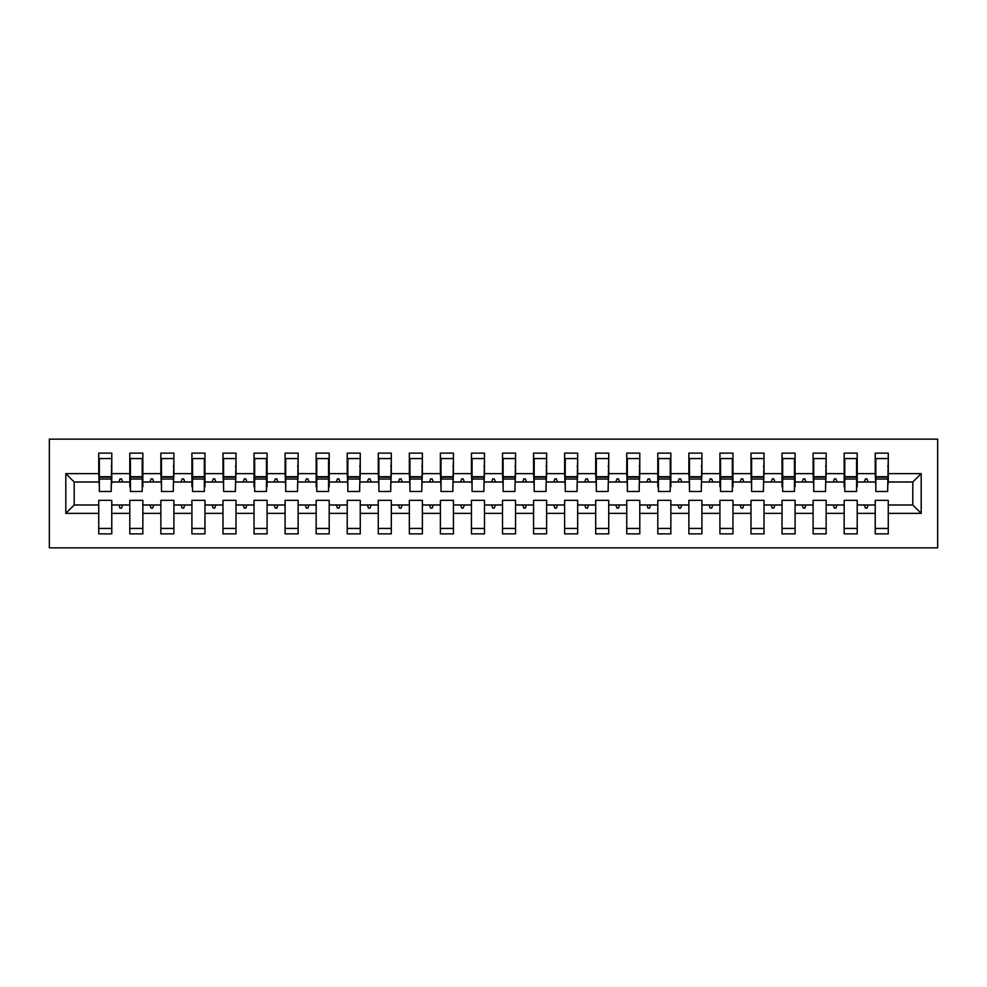 <?xml version="1.0" encoding="UTF-8"?>
<svg xmlns="http://www.w3.org/2000/svg" width="987" height="987" viewBox="0 0 987 987"><rect width="100%" height="100%" fill="white"/><g stroke="black" fill="none" stroke-linecap="round" stroke-linejoin="round"><path stroke-width="1.48" d="M49.35 547.859L937.65 547.859L937.65 439.141L49.35 439.141L49.35 547.859M921.192 513.376L912.802 504.986L912.802 482.014L921.192 473.624L921.192 513.376L888.263 513.376L888.263 500.335L875.222 500.335L875.222 504.986L857.209 504.986L857.209 500.335L844.156 500.335L844.156 504.986L826.144 504.986L826.144 500.335L813.103 500.335L813.103 504.986L795.09 504.986L795.09 500.335L782.037 500.335L782.037 504.986L764.024 504.986L764.024 500.335L750.984 500.335L750.984 504.986L732.971 504.986L732.971 500.335L719.918 500.335L719.918 504.986L701.905 504.986L701.905 500.335L688.864 500.335L688.864 504.986L670.852 504.986L670.852 500.335L657.798 500.335L657.798 504.986L639.786 504.986L639.786 500.335L626.745 500.335L626.745 504.986L608.732 504.986L608.732 500.335L595.692 500.335L595.692 504.986L577.666 504.986L577.666 500.335L564.626 500.335L564.626 504.986L546.613 504.986L546.613 500.335L533.572 500.335L533.572 504.986L515.547 504.986L515.547 500.335L502.506 500.335L502.506 504.986L484.494 504.986L484.494 500.335L471.453 500.335L471.453 504.986L453.428 504.986L453.428 500.335L440.387 500.335L440.387 504.986L422.374 504.986L422.374 500.335L409.334 500.335L409.334 504.986L391.308 504.986L391.308 500.335L378.268 500.335L378.268 504.986L360.255 504.986L360.255 500.335L347.214 500.335L347.214 504.986L329.202 504.986L329.202 500.335L316.148 500.335L316.148 504.986L298.136 504.986L298.136 500.335L285.095 500.335L285.095 504.986L267.082 504.986L267.082 500.335L254.029 500.335L254.029 504.986L236.016 504.986L236.016 500.335L222.976 500.335L222.976 504.986L204.963 504.986L204.963 500.335L191.91 500.335L191.91 504.986L173.897 504.986L173.897 500.335L160.856 500.335L160.856 504.986L142.844 504.986L142.844 500.335L129.79 500.335L129.79 504.986L111.778 504.986L111.778 533.881L98.737 533.881L98.737 504.986L74.198 504.986L65.808 513.376L65.808 473.624L74.198 482.014L74.198 504.986M888.263 513.376L888.263 533.881L875.222 533.881L875.222 504.986M912.802 482.014L888.263 482.014L888.263 453.119L875.222 453.119L875.222 473.624L857.209 473.624L857.209 486.665L856.58 486.665M875.839 486.665L875.222 473.624M875.222 513.376L857.209 513.376L857.209 533.881L844.156 533.881L844.156 504.986M857.209 473.624L857.209 453.119L844.156 453.119L844.156 473.624L826.144 473.624L825.527 486.665M844.786 486.665L844.156 486.665L844.156 473.624M844.156 513.376L826.144 513.376L826.144 533.881L813.103 533.881L813.103 504.986M826.144 473.624L826.144 453.119L813.103 453.119L813.103 473.624L795.09 473.624L795.09 486.665L794.461 486.665M813.72 486.665L813.103 473.624M813.103 513.376L795.09 513.376L795.09 533.881L782.037 533.881L782.037 504.986M795.09 473.624L795.09 453.119L782.037 453.119L782.037 473.624L764.024 473.624L763.407 486.665M782.666 486.665L782.037 486.665L782.037 473.624M782.037 513.376L764.024 513.376L764.024 533.881L750.984 533.881L750.984 504.986M764.024 473.624L764.024 453.119L750.984 453.119L750.984 473.624L732.971 473.624L732.971 486.665L732.342 486.665M751.601 486.665L750.984 473.624M750.984 513.376L732.971 513.376L732.971 533.881L719.918 533.881L719.918 504.986M732.971 473.624L732.971 453.119L719.918 453.119L719.918 473.624L701.905 473.624L701.288 486.665M720.547 486.665L719.918 486.665L719.918 473.624M719.918 513.376L701.905 513.376L701.905 533.881L688.864 533.881L688.864 504.986M701.905 473.624L701.905 453.119L688.864 453.119L688.864 473.624L670.852 473.624L670.852 486.665L670.222 486.665M689.481 486.665L688.864 473.624M688.864 513.376L670.852 513.376L670.852 533.881L657.798 533.881L657.798 504.986M670.852 473.624L670.852 453.119L657.798 453.119L657.798 473.624L639.786 473.624L639.169 486.665M658.428 486.665L657.798 486.665L657.798 473.624M657.798 513.376L639.786 513.376L639.786 533.881L626.745 533.881L626.745 504.986M639.786 473.624L639.786 453.119L626.745 453.119L626.745 473.624L608.732 473.624L608.115 486.665M627.362 486.665L626.745 473.624M626.745 513.376L608.732 513.376L608.732 533.881L595.692 533.881L595.692 504.986M608.732 473.624L608.732 453.119L595.692 453.119L595.692 473.624L577.666 473.624L577.05 486.665M596.308 486.665L595.692 473.624M595.692 513.376L577.666 513.376L577.666 533.881L564.626 533.881L564.626 504.986M577.666 473.624L577.666 453.119L564.626 453.119L564.626 473.624L546.613 473.624L545.996 486.665M565.243 486.665L564.626 473.624M564.626 513.376L546.613 513.376L546.613 533.881L533.572 533.881L533.572 504.986M546.613 473.624L546.613 453.119L533.572 453.119L533.572 473.624L515.547 473.624L514.93 486.665M534.189 486.665L533.572 473.624M533.572 513.376L515.547 513.376L515.547 533.881L502.506 533.881L502.506 504.986M515.547 473.624L515.547 453.119L502.506 453.119L502.506 473.624L484.494 473.624L483.877 486.665M503.123 486.665L502.506 473.624M502.506 513.376L484.494 513.376L484.494 533.881L471.453 533.881L471.453 504.986M484.494 473.624L484.494 453.119L471.453 453.119L471.453 473.624L453.428 473.624L452.811 486.665M472.07 486.665L471.453 473.624M471.453 513.376L453.428 513.376L453.428 533.881L440.387 533.881L440.387 504.986M453.428 473.624L453.428 453.119L440.387 453.119L440.387 473.624L422.374 473.624L421.757 486.665M441.004 486.665L440.387 473.624M440.387 513.376L422.374 513.376L422.374 533.881L409.334 533.881L409.334 504.986M422.374 473.624L422.374 453.119L409.334 453.119L409.334 473.624L391.308 473.624L390.692 486.665M409.95 486.665L409.334 473.624M409.334 513.376L391.308 513.376L391.308 533.881L378.268 533.881L378.268 504.986M391.308 473.624L391.308 453.119L378.268 453.119L378.268 473.624L360.255 473.624L359.638 486.665M378.885 486.665L378.268 473.624M378.268 513.376L360.255 513.376L360.255 533.881L347.214 533.881L347.214 504.986M360.255 473.624L360.255 453.119L347.214 453.119L347.214 473.624L329.202 473.624L329.202 486.665L328.572 486.665M347.831 486.665L347.214 473.624M347.214 513.376L329.202 513.376L329.202 533.881L316.148 533.881L316.148 504.986M329.202 473.624L329.202 453.119L316.148 453.119L316.148 473.624L298.136 473.624L297.519 486.665M316.778 486.665L316.148 486.665L316.148 473.624M316.148 513.376L298.136 513.376L298.136 533.881L285.095 533.881L285.095 504.986M298.136 473.624L298.136 453.119L285.095 453.119L285.095 473.624L267.082 473.624L267.082 486.665L266.453 486.665M285.712 486.665L285.095 473.624M285.095 513.376L267.082 513.376L267.082 533.881L254.029 533.881L254.029 504.986M267.082 473.624L267.082 453.119L254.029 453.119L254.029 473.624L236.016 473.624L235.399 486.665M254.658 486.665L254.029 486.665L254.029 473.624M254.029 513.376L236.016 513.376L236.016 533.881L222.976 533.881L222.976 504.986M236.016 473.624L236.016 453.119L222.976 453.119L222.976 473.624L204.963 473.624L204.963 486.665L204.334 486.665M223.593 486.665L222.976 473.624M222.976 513.376L204.963 513.376L204.963 533.881L191.91 533.881L191.91 504.986M204.963 473.624L204.963 453.119L191.91 453.119L191.91 473.624L173.897 473.624L173.28 486.665M192.539 486.665L191.91 486.665L191.91 473.624M191.91 513.376L173.897 513.376L173.897 533.881L160.856 533.881L160.856 504.986M173.897 473.624L173.897 453.119L160.856 453.119L160.856 473.624L142.844 473.624L142.844 486.665L142.214 486.665M161.473 486.665L160.856 473.624M160.856 513.376L142.844 513.376L142.844 533.881L129.79 533.881L129.79 504.986M142.844 473.624L142.844 453.119L129.79 453.119L129.79 473.624L111.778 473.624L111.778 453.119L98.737 453.119L98.737 473.624L65.808 473.624M130.42 486.665L129.79 486.665L129.79 473.624M111.778 504.986L111.778 500.335L98.737 500.335L98.737 504.986M99.354 486.665L98.737 473.624M888.263 482.014L887.646 486.665M857.209 513.376L857.209 504.986M826.144 513.376L826.144 504.986M795.09 513.376L795.09 504.986M764.024 513.376L764.024 504.986M732.971 513.376L732.971 504.986M701.905 513.376L701.905 504.986M670.852 513.376L670.852 504.986M639.786 513.376L639.786 504.986M608.732 513.376L608.732 504.986M577.666 513.376L577.666 504.986M546.613 513.376L546.613 504.986M515.547 513.376L515.547 504.986M484.494 513.376L484.494 504.986M453.428 513.376L453.428 504.986M422.374 513.376L422.374 504.986M391.308 513.376L391.308 504.986M360.255 513.376L360.255 504.986M329.202 513.376L329.202 504.986M298.136 513.376L298.136 504.986M267.082 513.376L267.082 504.986M236.016 513.376L236.016 504.986M204.963 513.376L204.963 504.986M173.897 513.376L173.897 504.986M142.844 513.376L142.844 504.986M921.192 473.624L888.263 473.624M129.79 513.376L111.778 513.376M98.737 513.376L65.808 513.376M864.304 482.014L868.116 482.014L866.993 478.905L865.439 478.905L864.304 482.014L857.209 482.014M875.222 482.014L868.116 482.014M864.304 504.986L865.439 508.095L866.993 508.095L868.116 504.986M833.25 482.014L837.062 482.014L835.927 478.905L834.373 478.905L833.25 482.014L826.144 482.014M844.156 482.014L837.062 482.014M833.25 504.986L834.373 508.095L835.927 508.095L837.062 504.986M802.184 482.014L805.997 482.014L804.874 478.905L803.319 478.905L802.184 482.014L795.09 482.014M813.103 482.014L805.997 482.014M802.184 504.986L803.319 508.095L804.874 508.095L805.997 504.986M771.131 482.014L774.943 482.014L773.808 478.905L772.253 478.905L771.131 482.014L764.024 482.014M782.037 482.014L774.943 482.014M771.131 504.986L772.253 508.095L773.808 508.095L774.943 504.986M740.065 482.014L743.877 482.014L742.755 478.905L741.2 478.905L740.065 482.014L732.971 482.014M750.984 482.014L743.877 482.014M740.065 504.986L741.2 508.095L742.755 508.095L743.877 504.986M709.011 482.014L712.824 482.014L711.689 478.905L710.134 478.905L709.011 482.014L701.905 482.014M719.918 482.014L712.824 482.014M709.011 504.986L710.134 508.095L711.689 508.095L712.824 504.986M677.946 482.014L681.758 482.014L680.635 478.905L679.081 478.905L677.946 482.014L670.852 482.014M688.864 482.014L681.758 482.014M677.946 504.986L679.081 508.095L680.635 508.095L681.758 504.986M646.892 482.014L650.704 482.014L649.569 478.905L648.015 478.905L646.892 482.014L639.786 482.014M657.798 482.014L650.704 482.014M646.892 504.986L648.015 508.095L649.569 508.095L650.704 504.986M615.826 482.014L619.639 482.014L618.516 478.905L616.961 478.905L615.826 482.014L608.732 482.014M626.745 482.014L619.639 482.014M615.826 504.986L616.961 508.095L618.516 508.095L619.639 504.986M584.773 482.014L588.585 482.014L587.45 478.905L585.908 478.905L584.773 482.014L577.666 482.014M595.692 482.014L588.585 482.014M584.773 504.986L585.908 508.095L587.45 508.095L588.585 504.986M553.707 482.014L557.532 482.014L556.397 478.905L554.842 478.905L553.707 482.014L546.613 482.014M564.626 482.014L557.532 482.014M553.707 504.986L554.842 508.095L556.397 508.095L557.532 504.986M522.654 482.014L526.466 482.014L525.331 478.905L523.789 478.905L522.654 482.014L515.547 482.014M533.572 482.014L526.466 482.014M522.654 504.986L523.789 508.095L525.331 508.095L526.466 504.986M491.588 482.014L495.412 482.014L494.277 478.905L492.723 478.905L491.588 482.014L484.494 482.014M502.506 482.014L495.412 482.014M491.588 504.986L492.723 508.095L494.277 508.095L495.412 504.986M460.534 482.014L464.346 482.014L463.211 478.905L461.669 478.905L460.534 482.014L453.428 482.014M471.453 482.014L464.346 482.014M460.534 504.986L461.669 508.095L463.211 508.095L464.346 504.986M429.468 482.014L433.293 482.014L432.158 478.905L430.603 478.905L429.468 482.014L422.374 482.014M440.387 482.014L433.293 482.014M429.468 504.986L430.603 508.095L432.158 508.095L433.293 504.986M398.415 482.014L402.227 482.014L401.092 478.905L399.55 478.905L398.415 482.014L391.308 482.014M409.334 482.014L402.227 482.014M398.415 504.986L399.55 508.095L401.092 508.095L402.227 504.986M367.361 482.014L371.174 482.014L370.039 478.905L368.484 478.905L367.361 482.014L360.255 482.014M378.268 482.014L371.174 482.014M367.361 504.986L368.484 508.095L370.039 508.095L371.174 504.986M336.296 482.014L340.108 482.014L338.985 478.905L337.431 478.905L336.296 482.014L329.202 482.014M347.214 482.014L340.108 482.014M336.296 504.986L337.431 508.095L338.985 508.095L340.108 504.986M305.242 482.014L309.054 482.014L307.919 478.905L306.365 478.905L305.242 482.014L298.136 482.014M316.148 482.014L309.054 482.014M305.242 504.986L306.365 508.095L307.919 508.095L309.054 504.986M274.176 482.014L277.989 482.014L276.866 478.905L275.311 478.905L274.176 482.014L267.082 482.014M285.095 482.014L277.989 482.014M274.176 504.986L275.311 508.095L276.866 508.095L277.989 504.986M243.123 482.014L246.935 482.014L245.8 478.905L244.245 478.905L243.123 482.014L236.016 482.014M254.029 482.014L246.935 482.014M243.123 504.986L244.245 508.095L245.8 508.095L246.935 504.986M212.057 482.014L215.869 482.014L214.747 478.905L213.192 478.905L212.057 482.014L204.963 482.014M222.976 482.014L215.869 482.014M212.057 504.986L213.192 508.095L214.747 508.095L215.869 504.986M181.003 482.014L184.816 482.014L183.681 478.905L182.126 478.905L181.003 482.014L173.897 482.014M191.91 482.014L184.816 482.014M181.003 504.986L182.126 508.095L183.681 508.095L184.816 504.986M149.938 482.014L153.75 482.014L152.627 478.905L151.073 478.905L149.938 482.014L142.844 482.014M160.856 482.014L153.75 482.014M149.938 504.986L151.073 508.095L152.627 508.095L153.75 504.986M118.884 482.014L122.696 482.014L121.561 478.905L120.007 478.905L118.884 482.014L111.778 482.014L111.778 473.624M129.79 482.014L122.696 482.014M118.884 504.986L120.007 508.095L121.561 508.095L122.696 504.986M111.778 482.014L111.161 486.665M98.737 482.014L74.198 482.014M912.802 504.986L888.263 504.986M99.354 479.053L99.354 458.56L111.778 458.56L111.161 491.477L99.354 491.477L99.354 479.053L111.161 479.053M98.737 528.44L111.778 528.44M129.79 458.56L130.42 458.56L129.79 458.56M130.42 479.053L130.42 458.56L142.844 458.56L142.214 458.56L142.214 491.477L130.42 491.477L130.42 479.053L142.214 479.053M129.79 528.44L142.844 528.44M161.473 479.053L161.473 458.56L173.897 458.56L173.28 491.477L161.473 491.477L161.473 479.053L173.28 479.053M160.856 528.44L173.897 528.44M191.91 458.56L192.539 458.56L191.91 458.56M192.539 479.053L192.539 458.56L204.963 458.56L204.334 458.56L204.334 491.477L192.539 491.477L192.539 479.053L204.334 479.053M191.91 528.44L204.963 528.44M223.593 479.053L223.593 458.56L236.016 458.56L235.399 491.477L223.593 491.477L223.593 479.053L235.399 479.053M222.976 528.44L236.016 528.44M254.029 458.56L254.658 458.56L254.029 458.56M254.658 479.053L254.658 458.56L267.082 458.56L266.453 458.56L266.453 491.477L254.658 491.477L254.658 479.053L266.453 479.053M254.029 528.44L267.082 528.44M285.712 479.053L285.712 458.56L298.136 458.56L297.519 491.477L285.712 491.477L285.712 479.053L297.519 479.053M285.095 528.44L298.136 528.44M316.148 458.56L316.778 458.56L316.148 458.56M316.778 479.053L316.778 458.56L329.202 458.56L328.572 458.56L328.572 491.477L316.778 491.477L316.778 479.053L328.572 479.053M316.148 528.44L329.202 528.44M347.831 479.053L347.831 458.56L360.255 458.56L359.638 491.477L347.831 491.477L347.831 479.053L359.638 479.053M347.214 528.44L360.255 528.44M378.885 479.053L378.885 458.56L391.308 458.56L390.692 491.477L378.885 491.477L378.885 479.053L390.692 479.053M378.268 528.44L391.308 528.44M409.95 479.053L409.95 458.56L422.374 458.56L421.757 491.477L409.95 491.477L409.95 479.053L421.757 479.053M409.334 528.44L422.374 528.44M441.004 479.053L441.004 458.56L453.428 458.56L452.811 491.477L441.004 491.477L441.004 479.053L452.811 479.053M440.387 528.44L453.428 528.44M472.07 479.053L472.07 458.56L484.494 458.56L483.877 491.477L472.07 491.477L472.07 479.053L483.877 479.053M471.453 528.44L484.494 528.44M503.123 479.053L503.123 458.56L515.547 458.56L514.93 491.477L503.123 491.477L503.123 479.053L514.93 479.053M502.506 528.44L515.547 528.44M534.189 479.053L534.189 458.56L546.613 458.56L545.996 491.477L534.189 491.477L534.189 479.053L545.996 479.053M533.572 528.44L546.613 528.44M565.243 479.053L565.243 458.56L577.666 458.56L577.05 491.477L565.243 491.477L565.243 479.053L577.05 479.053M564.626 528.44L577.666 528.44M596.308 479.053L596.308 458.56L608.732 458.56L608.115 491.477L596.308 491.477L596.308 479.053L608.115 479.053M595.692 528.44L608.732 528.44M627.362 479.053L627.362 458.56L639.786 458.56L639.169 491.477L627.362 491.477L627.362 479.053L639.169 479.053M626.745 528.44L639.786 528.44M657.798 458.56L658.428 458.56L657.798 458.56M658.428 479.053L658.428 458.56L670.852 458.56L670.222 458.56L670.222 491.477L658.428 491.477L658.428 479.053L670.222 479.053M657.798 528.44L670.852 528.44M689.481 479.053L689.481 458.56L701.905 458.56L701.288 491.477L689.481 491.477L689.481 479.053L701.288 479.053M688.864 528.44L701.905 528.44M719.918 458.56L720.547 458.56L719.918 458.56M720.547 479.053L720.547 458.56L732.971 458.56L732.342 458.56L732.342 491.477L720.547 491.477L720.547 479.053L732.342 479.053M719.918 528.44L732.971 528.44M751.601 479.053L751.601 458.56L764.024 458.56L763.407 491.477L751.601 491.477L751.601 479.053L763.407 479.053M750.984 528.44L764.024 528.44M782.037 458.56L782.666 458.56L782.037 458.56M782.666 479.053L782.666 458.56L795.09 458.56L794.461 458.56L794.461 491.477L782.666 491.477L782.666 479.053L794.461 479.053M782.037 528.44L795.09 528.44M813.72 479.053L813.72 458.56L826.144 458.56L825.527 491.477L813.72 491.477L813.72 479.053L825.527 479.053M813.103 528.44L826.144 528.44M844.156 458.56L844.786 458.56L844.156 458.56M844.786 479.053L844.786 458.56L857.209 458.56L856.58 458.56L856.58 491.477L844.786 491.477L844.786 479.053L856.58 479.053M844.156 528.44L857.209 528.44M875.839 479.053L875.839 458.56L888.263 458.56L887.646 491.477L875.839 491.477L875.839 479.053L887.646 479.053M875.222 528.44L888.263 528.44M111.161 466.32L111.778 466.32M98.737 466.32L99.354 466.32M99.354 477.19L111.161 477.19M142.214 466.32L142.844 466.32M129.79 466.32L130.42 466.32M130.42 477.19L142.214 477.19M173.28 466.32L173.897 466.32M160.856 466.32L161.473 466.32M161.473 477.19L173.28 477.19M204.334 466.32L204.963 466.32M191.91 466.32L192.539 466.32M192.539 477.19L204.334 477.19M235.399 466.32L236.016 466.32M222.976 466.32L223.593 466.32M223.593 477.19L235.399 477.19M266.453 466.32L267.082 466.32M254.029 466.32L254.658 466.32M254.658 477.19L266.453 477.19M297.519 466.32L298.136 466.32M285.095 466.32L285.712 466.32M285.712 477.19L297.519 477.19M328.572 466.32L329.202 466.32M316.148 466.32L316.778 466.32M316.778 477.19L328.572 477.19M359.638 466.32L360.255 466.32M347.214 466.32L347.831 466.32M347.831 477.19L359.638 477.19M390.692 466.32L391.308 466.32M378.268 466.32L378.885 466.32M378.885 477.19L390.692 477.19M421.757 466.32L422.374 466.32M409.334 466.32L409.95 466.32M409.95 477.19L421.757 477.19M452.811 466.32L453.428 466.32M440.387 466.32L441.004 466.32M441.004 477.19L452.811 477.19M483.877 466.32L484.494 466.32M471.453 466.32L472.07 466.32M472.07 477.19L483.877 477.19M514.93 466.32L515.547 466.32M502.506 466.32L503.123 466.32M503.123 477.19L514.93 477.19M545.996 466.32L546.613 466.32M533.572 466.32L534.189 466.32M534.189 477.19L545.996 477.19M577.05 466.32L577.666 466.32M564.626 466.32L565.243 466.32M565.243 477.19L577.05 477.19M608.115 466.32L608.732 466.32M595.692 466.32L596.308 466.32M596.308 477.19L608.115 477.19M639.169 466.32L639.786 466.32M626.745 466.32L627.362 466.32M627.362 477.19L639.169 477.19M670.222 466.32L670.852 466.32M657.798 466.32L658.428 466.32M658.428 477.19L670.222 477.19M701.288 466.32L701.905 466.32M688.864 466.32L689.481 466.32M689.481 477.19L701.288 477.19M732.342 466.32L732.971 466.32M719.918 466.32L720.547 466.32M720.547 477.19L732.342 477.19M763.407 466.32L764.024 466.32M750.984 466.32L751.601 466.32M751.601 477.19L763.407 477.19M794.461 466.32L795.09 466.32M782.037 466.32L782.666 466.32M782.666 477.19L794.461 477.19M825.527 466.32L826.144 466.32M813.103 466.32L813.72 466.32M813.72 477.19L825.527 477.19M856.58 466.32L857.209 466.32M844.156 466.32L844.786 466.32M844.786 477.19L856.58 477.19M887.646 466.32L888.263 466.32M875.222 466.32L875.839 466.32M875.839 477.19L887.646 477.19M99.354 476.721L111.161 476.721M130.42 476.721L142.214 476.721M161.473 476.721L173.28 476.721M192.539 476.721L204.334 476.721M223.593 476.721L235.399 476.721M254.658 476.721L266.453 476.721M285.712 476.721L297.519 476.721M316.778 476.721L328.572 476.721M347.831 476.721L359.638 476.721M378.885 476.721L390.692 476.721M409.95 476.721L421.757 476.721M441.004 476.721L452.811 476.721M472.07 476.721L483.877 476.721M503.123 476.721L514.93 476.721M534.189 476.721L545.996 476.721M565.243 476.721L577.05 476.721M596.308 476.721L608.115 476.721M627.362 476.721L639.169 476.721M658.428 476.721L670.222 476.721M689.481 476.721L701.288 476.721M720.547 476.721L732.342 476.721M751.601 476.721L763.407 476.721M782.666 476.721L794.461 476.721M813.72 476.721L825.527 476.721M844.786 476.721L856.58 476.721M875.839 476.721L887.646 476.721"/></g></svg>
